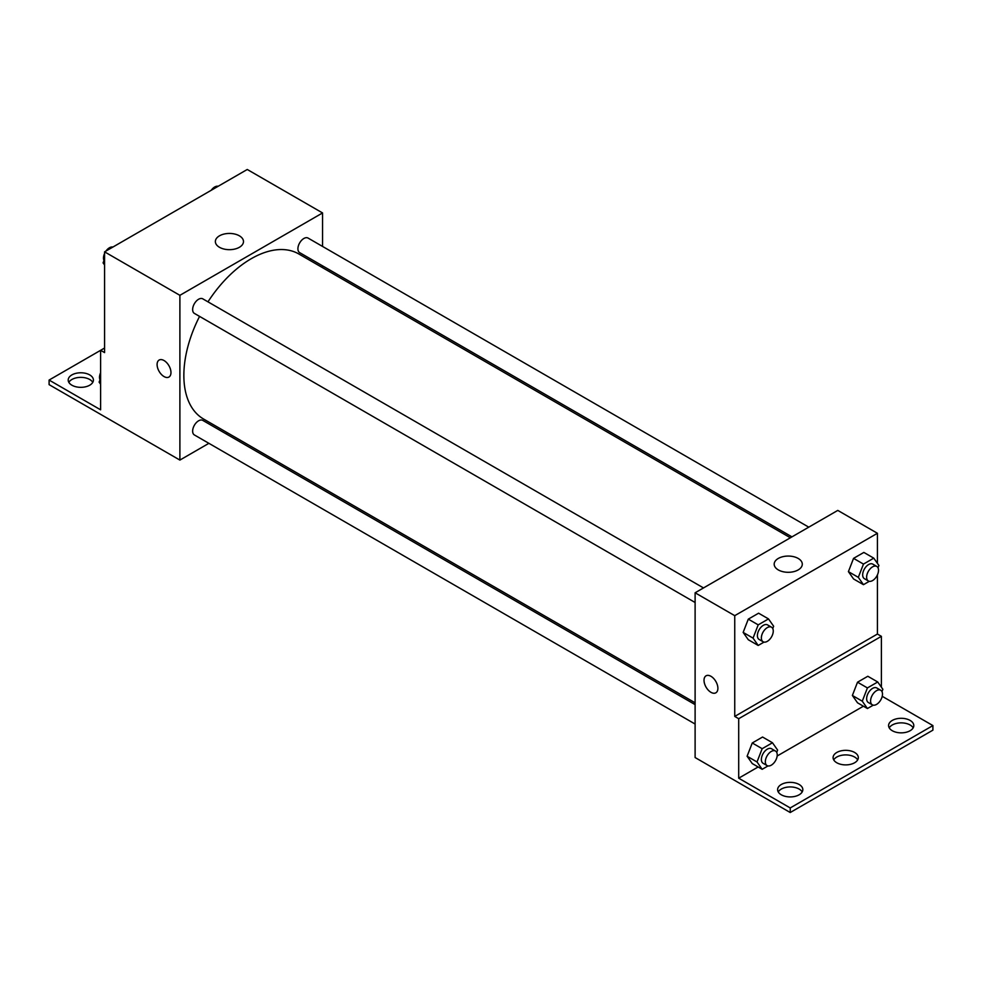 <?xml version="1.0" encoding="UTF-8"?>
<svg xmlns="http://www.w3.org/2000/svg" width="982" height="982" viewBox="0 0 982 982"><rect width="100%" height="100%" fill="white"/><g stroke="black" fill="none" stroke-linecap="round" stroke-linejoin="round"><path stroke-width="1.47" d="M104.583 348.033L100.618 350.316L100.618 409.813L49.1 380.059L100.618 350.316L104.583 352.599L104.583 251.846L247.255 169.481L322.562 212.947L322.562 246.445M159.133 360.05A9.808 5.659 -120 0 0 157.623 367.906A9.808 5.659 -120 0 0 164.031 376.56A9.808 5.659 60 0 1 157.623 367.919A9.808 5.659 60 0 1 159.133 360.05A9.808 5.659 60 0 1 168.941 365.721A9.808 5.659 60 0 1 168.941 377.039A9.808 5.659 60 0 1 164.031 376.56A9.808 5.659 -120 0 0 168.941 377.039M49.1 380.059L49.1 384.637L179.89 460.079L179.89 295.324L104.583 251.846M703.517 587.936L202.795 298.847A8.408 4.849 120 0 0 196.314 301.093A8.408 4.849 120 0 0 192.644 309.563A8.408 4.849 120 0 0 194.387 313.405L695.109 602.494M695.109 704.622L202.795 420.394A8.408 4.849 120 0 0 196.314 422.641A8.408 4.849 120 0 0 192.644 431.11A8.408 4.849 120 0 0 194.387 434.952L695.109 724.041M227.284 432.706L225.713 433.614M208.896 443.324L179.89 460.079M322.562 265.864L322.562 267.681M179.89 295.324L322.562 212.947M808.775 527.162L308.066 238.074A8.408 4.849 120 0 0 301.584 240.32A8.408 4.849 120 0 0 297.914 248.79A8.408 4.849 120 0 0 299.657 252.632L791.958 536.872M790.387 537.78L298.859 253.994A95.279 55.017 120 0 0 207.975 301.83M199.567 316.4A95.279 55.017 120 0 0 183.855 375.406A95.279 55.017 120 0 0 203.581 419.032L695.109 702.805M239.363 235.815A14.055 8.114 180 0 1 243.487 241.56A14.055 8.114 180 0 1 229.432 249.674A14.055 8.114 180 0 1 215.365 241.56A14.055 8.114 180 0 1 224.043 234.06A14.055 8.114 180 0 1 239.363 235.815M68.838 382.354A12.606 7.279 180 0 1 89.718 379.494A12.606 7.279 180 0 1 92.774 382.354M89.718 374.915A12.606 7.279 180 0 1 93.413 380.059A12.606 7.279 180 0 1 80.806 387.338A12.606 7.279 180 0 1 68.2 380.059A12.606 7.279 180 0 1 75.982 373.332A12.606 7.279 180 0 1 89.718 374.915M877.417 574.9L877.417 634.041L734.745 716.418L738.697 718.714L738.697 778.198L790.228 807.941L790.228 812.519L695.109 757.539L695.109 592.784L837.781 510.407L877.417 533.287L877.417 563.337M706.058 675.812A9.808 5.659 -120 0 0 704.56 683.681A9.808 5.659 -120 0 0 710.968 692.322A9.808 5.659 60 0 1 704.548 683.681A9.808 5.659 60 0 1 706.058 675.812A9.808 5.659 60 0 1 715.866 681.483A9.808 5.659 60 0 1 715.866 692.801A9.808 5.659 60 0 1 710.956 692.322A9.808 5.659 -120 0 0 715.866 692.801M734.745 716.418L734.745 615.665L695.109 592.784M848.411 571.634L853.554 578.963L848.411 571.634L853.554 558.365L848.411 571.634L858.317 577.355L863.473 564.085L873.759 558.144L878.915 565.472L878.018 567.78M863.853 552.424L853.554 558.365L863.853 552.424L873.759 558.144M743.153 632.408L748.296 639.736L743.153 632.408L748.296 619.139L743.153 632.408L753.059 638.128L758.202 624.859L768.501 618.918L773.644 626.246L772.748 628.554M758.595 613.198L748.296 619.139L758.595 613.198L768.501 618.918M734.745 615.665L877.417 533.287M798.182 558.439A14.055 8.114 180 0 1 802.294 564.184A14.055 8.114 180 0 1 788.239 572.297A14.055 8.114 180 0 1 774.184 564.184A14.055 8.114 180 0 1 782.863 556.684A14.055 8.114 180 0 1 798.182 558.439M877.417 634.041L881.382 636.336L881.382 687.179M882.217 696.312L932.9 725.575L932.9 730.154L790.228 812.519M932.9 725.575L790.228 807.941M833.743 759.896A12.606 7.279 180 0 1 854.622 757.036A12.606 7.279 180 0 1 857.679 759.896M889.226 727.858A12.606 7.279 180 0 1 901.194 722.862A12.606 7.279 180 0 1 913.162 727.858M778.247 791.934A12.606 7.279 180 0 1 790.228 786.938A12.606 7.279 180 0 1 802.196 791.934M881.382 636.336L738.697 718.714M747.106 756.25L752.261 763.566L747.106 756.25L752.261 742.981L747.106 756.25L757.024 761.971L762.167 748.701L772.466 742.76L777.609 750.076L776.713 752.396M762.56 737.028L752.261 742.981L762.56 737.028L772.466 742.76M852.376 695.477L857.519 702.805L852.376 695.477L857.519 682.208L852.376 695.477L862.282 701.197L867.425 687.928L877.724 681.987L882.879 689.303L881.983 691.623M867.818 676.267L857.519 682.208L867.818 676.267L877.724 681.987M863.411 706.205L777.155 756.005M758.153 766.967L738.697 778.198M854.622 752.457A12.606 7.279 180 0 1 858.317 757.613A12.606 7.279 180 0 1 845.711 764.892A12.606 7.279 180 0 1 833.092 757.613A12.606 7.279 180 0 1 840.887 750.886A12.606 7.279 180 0 1 854.622 752.457M892.282 730.718A12.606 7.279 180 0 1 888.587 725.575A12.606 7.279 180 0 1 901.194 718.296A12.606 7.279 180 0 1 913.8 725.575A12.606 7.279 180 0 1 906.018 732.302A12.606 7.279 180 0 1 892.282 730.718M781.304 794.794A12.606 7.279 180 0 1 777.609 789.638A12.606 7.279 180 0 1 790.228 782.359A12.606 7.279 180 0 1 802.834 789.638A12.606 7.279 180 0 1 795.052 796.365A12.606 7.279 180 0 1 781.304 794.794M764.033 642.093L758.202 645.456L753.059 638.128M771.521 627.191L767.556 624.908A8.408 4.849 120 0 0 761.075 627.154A8.408 4.849 120 0 0 757.404 635.624A8.408 4.849 120 0 0 759.147 639.466L763.112 641.762A8.408 4.849 120 0 0 771.521 636.901A8.408 4.849 120 0 0 771.521 627.191A8.408 4.849 120 0 0 765.039 629.45A8.408 4.849 120 0 0 761.369 637.907A8.408 4.849 120 0 0 763.112 641.762M758.202 645.456L748.296 639.736M758.202 624.859L748.296 619.139M869.291 581.319L863.473 584.683L858.317 577.355M876.779 566.418L872.826 564.134A8.408 4.849 120 0 0 866.345 566.381A8.408 4.849 120 0 0 862.675 574.851A8.408 4.849 120 0 0 864.418 578.693L868.37 580.988A8.408 4.849 120 0 0 876.779 576.127A8.408 4.849 120 0 0 876.779 566.418A8.408 4.849 120 0 0 870.31 568.676A8.408 4.849 120 0 0 866.64 577.134A8.408 4.849 120 0 0 868.37 580.988M863.473 584.683L853.554 578.963M863.473 564.085L853.554 558.365M767.998 765.935L762.167 769.299L757.024 761.971M775.485 751.034L771.521 748.738A8.408 4.849 120 0 0 765.039 750.997A8.408 4.849 120 0 0 761.369 759.454A8.408 4.849 120 0 0 763.112 763.309L767.077 765.592A8.408 4.849 120 0 0 775.485 760.743A8.408 4.849 120 0 0 775.485 751.034A8.408 4.849 120 0 0 769.004 753.28A8.408 4.849 120 0 0 765.334 761.75A8.408 4.849 120 0 0 767.077 765.592M762.167 769.299L752.261 763.566M762.167 748.701L752.261 742.981M873.256 705.162L867.425 708.525L862.282 701.197M880.744 690.26L876.779 687.965A8.408 4.849 120 0 0 870.31 690.223A8.408 4.849 120 0 0 866.64 698.681A8.408 4.849 120 0 0 868.37 702.535L872.335 704.818A8.408 4.849 120 0 0 880.744 699.97A8.408 4.849 120 0 0 880.744 690.26A8.408 4.849 120 0 0 874.262 692.506A8.408 4.849 120 0 0 870.592 700.976A8.408 4.849 120 0 0 872.335 704.818M867.425 708.525L857.519 702.805M867.425 687.928L857.519 682.208M104.583 265.005L103.085 262.881L104.583 259.015M108.167 249.784L118.65 243.732M104.583 263.741L103.085 262.881M104.583 253.442A8.408 4.849 120 0 0 103.478 258.07A8.408 4.849 120 0 0 103.982 260.561M112.709 247.022A8.408 4.849 120 0 0 105.958 251.061M213.425 189.01L223.908 182.959M217.967 186.249A8.408 4.849 120 0 0 211.228 190.287M100.618 384.269L99.121 382.133L100.618 378.279M100.618 383.005L99.121 382.133M100.618 372.706A8.408 4.849 120 0 0 99.513 377.333A8.408 4.849 120 0 0 100.017 379.825"/></g></svg>
